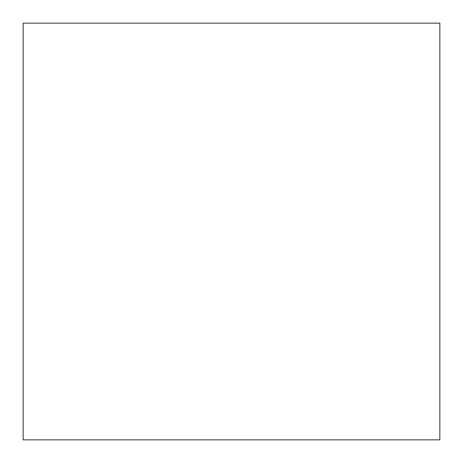 <?xml version="1.0" encoding="UTF-8"?>
<svg xmlns="http://www.w3.org/2000/svg" width="463" height="463" viewBox="0 0 463 463"><rect width="100%" height="100%" fill="white"/><g stroke="black" fill="none" stroke-linecap="round" stroke-linejoin="round"><path stroke-width="0.69" d="M23.15 439.85L23.15 23.15L439.85 23.15L439.85 439.85L23.15 439.85L23.15 23.15"/></g></svg>
